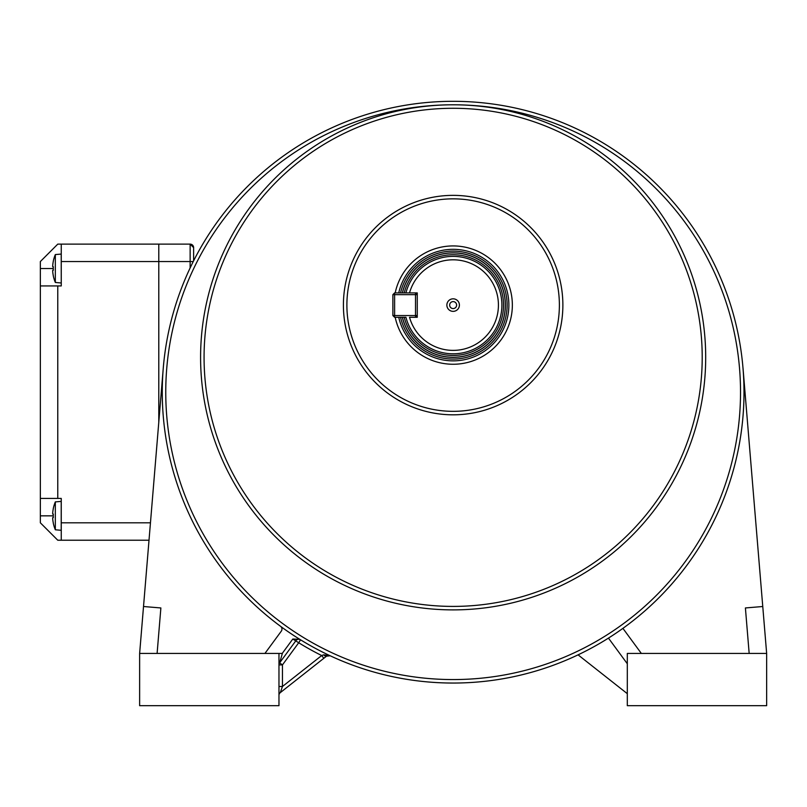 <?xml version="1.0" encoding="UTF-8"?>
<svg xmlns="http://www.w3.org/2000/svg" width="807" height="807" viewBox="0 0 807 807"><rect width="100%" height="100%" fill="white"/><g stroke="black" fill="none" stroke-linecap="round" stroke-linejoin="round"><path stroke-width="1.21" d="M53.252 268.519L40.35 268.519L40.35 261.549L57.771 244.128L158.787 244.128L158.787 422.192L158.787 244.128L190.139 244.128A3.48 3.48 180 0 1 193.619 247.618L193.619 260.822M40.35 522.805L40.35 285.93L57.771 285.93L57.771 498.423L61.251 498.423L61.251 540.226L57.771 540.226L40.35 522.805M40.35 268.519L40.35 285.93M57.771 285.93L61.251 285.93L61.251 244.128L158.787 244.128L61.251 244.128M40.35 498.423L57.771 498.423M149.013 540.226L61.251 540.226M61.251 285.93L61.211 254.064L55.33 254.578A36.265 36.265 0 0 0 53.252 261.377L53.252 261.377A36.265 36.265 0 0 1 55.33 254.578L55.33 282.46A36.265 36.265 180 0 1 53.252 275.651A36.265 36.265 0 0 0 55.33 282.46L61.211 282.975M52.707 271.485A36.224 36.224 0 0 0 53.292 275.631A36.224 36.224 180 0 1 52.707 271.485L52.707 270.315L53.292 270.315A35.004 31.332 90 0 1 53.292 266.724L52.707 266.724L52.707 265.543A36.224 36.224 180 0 1 53.292 261.397M53.292 266.724L52.707 266.724M55.33 515.844L55.33 501.904A36.265 36.265 0 0 0 53.252 508.703L53.252 508.703A36.265 36.265 0 0 1 55.33 501.904L61.211 501.389L61.211 530.3L55.33 529.785A36.265 36.265 180 0 1 53.252 522.976A36.265 36.265 0 0 0 55.33 529.785L55.33 515.844M52.707 518.81A36.224 36.224 0 0 0 53.292 522.956A36.224 36.224 180 0 1 52.707 518.81L52.707 517.64L53.292 517.64A35.004 31.332 90 0 1 53.292 514.049L52.707 514.049L52.707 512.869A36.224 36.224 180 0 1 53.292 508.723M53.292 514.049L52.707 514.049M392.878 294.646L392.878 315.547L415.514 315.547L415.514 294.646L394.613 294.646L394.613 317.282L405.921 317.282A48.773 48.773 0 0 0 501.904 305.096A48.773 48.773 0 0 0 405.921 292.901L409.522 292.901A45.283 45.283 0 0 1 479.247 268.095A45.283 45.283 0 0 1 479.247 342.097A45.283 45.283 0 0 1 409.522 317.282L417.259 317.282L417.259 292.901L394.613 292.901L392.878 294.646L394.613 294.646L394.613 292.901M392.878 315.547L394.613 317.282M415.514 315.547L415.514 317.282L417.259 315.547L415.514 315.547M415.514 294.646L417.259 294.646L415.514 292.901L415.514 294.646M627.311 693.677L578.074 654.85A290.873 290.873 0 0 1 299.75 639.315L300.537 639.8A290.873 290.873 0 0 1 299.75 639.315L300.093 639.527M446.866 305.096A6.274 6.274 0 0 0 453.141 311.361A6.274 6.274 0 0 0 459.405 305.096A6.274 6.274 0 0 0 453.141 298.822A6.274 6.274 0 0 0 446.866 305.096M449.66 305.096A3.48 3.48 0 0 0 453.141 308.577A3.48 3.48 0 0 0 456.621 305.096A3.48 3.48 0 0 0 453.141 301.606A3.48 3.48 0 0 0 449.66 305.096M505.303 305.096A52.162 52.162 0 0 0 402.421 292.901A52.162 52.162 0 0 1 505.303 305.096A52.162 52.162 0 0 1 402.421 317.282M508.874 305.096A55.733 55.733 0 0 1 398.749 317.282A55.733 55.733 0 0 0 508.874 305.096A55.733 55.733 0 0 0 398.749 292.901M162.268 392.182A290.873 290.873 0 0 1 453.141 101.309A290.873 290.873 0 0 1 608.458 638.105A290.873 290.873 0 0 1 300.537 639.8A290.873 290.873 0 0 1 299.75 639.315A290.873 290.873 0 0 1 162.268 392.182A290.873 290.873 0 0 0 280.554 626.313A3.48 3.48 0 0 1 281.29 631.175L264.928 653.438M200.59 357.34A252.551 252.551 0 0 1 453.141 104.789A252.551 252.551 0 0 1 705.691 357.34A252.551 252.551 0 0 1 453.141 609.89A252.551 252.551 0 0 1 200.59 357.34A252.551 252.551 0 0 0 453.141 609.89A252.551 252.551 0 0 0 705.691 357.34M343.409 305.096A109.732 109.732 0 0 1 453.141 195.365A109.732 109.732 0 0 1 562.872 305.096A109.732 109.732 0 0 1 453.141 414.818A109.732 109.732 0 0 1 343.409 305.096A109.732 109.732 0 0 0 453.141 414.818A109.732 109.732 0 0 0 562.872 305.096M282.359 653.438L139.631 653.438L139.631 705.691L278.97 705.691L278.97 653.438L282.359 653.438L279.646 662.829L282.45 664.897L282.45 686.495L321.69 655.546L323.678 654.82L330.144 655.758L326.512 656.182L280.291 692.628L282.45 686.495L278.97 686.495M163.266 368.163L139.631 653.438M157.103 653.438L160.875 607.953L143.515 606.511M766.65 653.438L627.311 653.438L627.311 705.691L766.65 705.691L766.65 653.438L743.015 368.163M749.168 653.438L745.406 607.953L762.766 606.511M322.558 655.234L321.69 655.546A294.353 294.353 0 0 1 298.711 642.765L300.537 639.8A290.873 290.873 0 0 0 608.458 638.105L627.311 663.758M641.343 653.438L622.913 628.36A290.873 290.873 0 0 0 744.004 392.182M325.695 656.827L326.512 656.182A3.48 1.412 -128.3 0 1 323.678 654.82M295.907 640.708L279.646 662.829A3.48 3.48 0 0 0 278.97 664.897L282.45 664.897L298.711 642.765L292.81 639.033L299.75 639.315A290.873 290.873 0 0 0 300.537 639.8A3.48 3.48 -58.4 0 0 295.907 640.708M323.849 658.28L321.69 655.546M280.291 692.628A3.48 3.48 0 0 0 278.97 695.362M400.544 317.282A53.998 53.998 0 0 0 498.736 334.007A53.998 53.998 0 0 0 482.061 259.501A53.998 53.998 0 0 0 400.544 292.901M402.33 317.282A52.253 52.253 0 0 0 497.263 333.079A52.253 52.253 0 0 0 481.123 260.964A52.253 52.253 0 0 0 402.33 292.901M193.619 247.618L190.139 244.128L190.139 261.549L61.251 261.549M193.256 261.549L190.139 261.549L190.139 267.944M61.251 522.805L150.455 522.805M53.252 515.844L40.35 515.844M404.216 292.901A50.427 50.427 0 0 1 503.558 305.096A50.427 50.427 0 0 1 404.216 317.282M405.921 292.901A48.773 48.773 0 0 1 501.904 305.096M395.188 292.901A59.224 59.224 0 0 1 512.354 305.096A59.224 59.224 0 0 1 395.188 317.282M740.523 392.182A287.383 287.383 0 0 0 453.141 104.789A287.383 287.383 0 0 0 165.758 392.182A287.383 287.383 0 0 0 453.141 679.565A287.383 287.383 0 0 0 740.523 392.182M702.211 357.34A249.07 249.07 0 0 0 453.141 108.279A249.07 249.07 0 0 0 204.07 357.34A249.07 249.07 0 0 0 453.141 606.41A249.07 249.07 0 0 0 702.211 357.34M559.382 305.096A106.242 106.242 0 0 0 453.141 198.845A106.242 106.242 0 0 0 346.889 305.096A106.242 106.242 0 0 0 453.141 411.338A106.242 106.242 0 0 0 559.382 305.096M300.537 639.8A290.873 290.873 0 0 1 299.75 639.315M282.228 653.438L292.81 639.033M329.306 655.496L330.144 655.758"/></g></svg>
